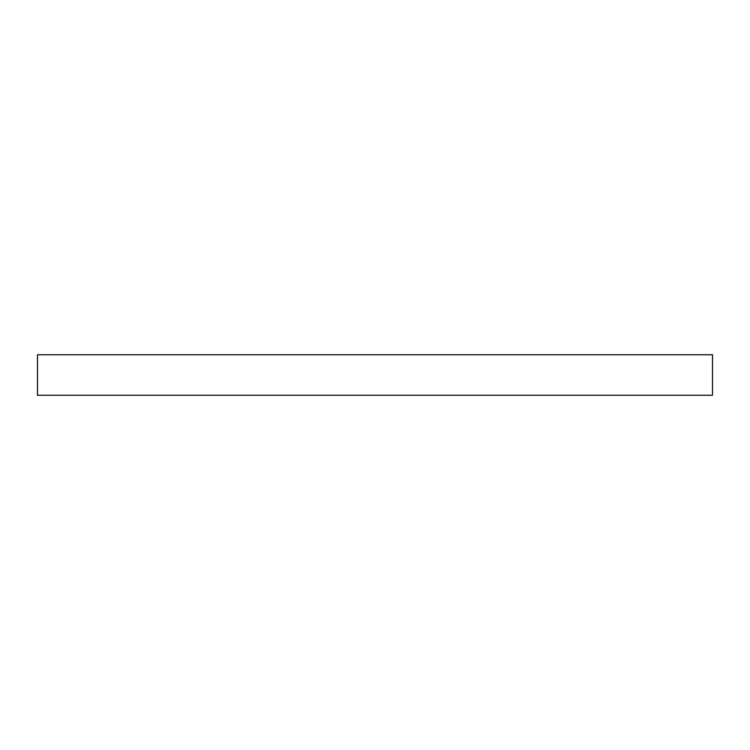 <?xml version="1.0" encoding="UTF-8"?>
<svg xmlns="http://www.w3.org/2000/svg" width="750" height="750" viewBox="0 0 750 750"><rect width="100%" height="100%" fill="white"/><g stroke="black" fill="none" stroke-linecap="round" stroke-linejoin="round"><path stroke-width="1.12" d="M37.5 395.25L712.5 395.25L712.5 354.75L712.5 395.25L37.5 395.25L37.5 354.75L37.5 395.25M37.5 354.75L712.5 354.75L37.5 354.75"/></g></svg>
